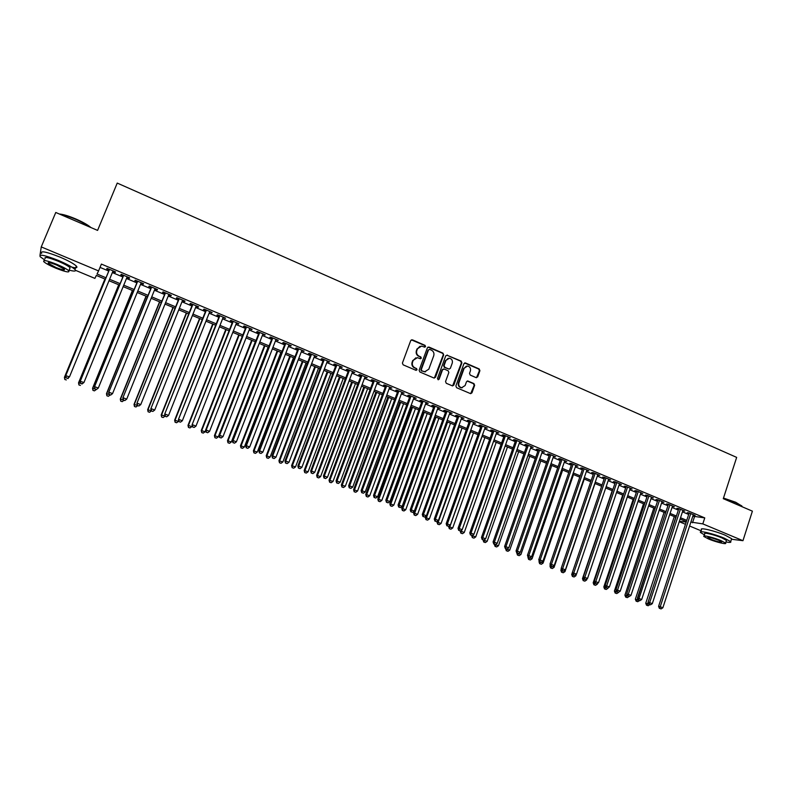 <?xml version="1.0" encoding="UTF-8"?>
<svg xmlns="http://www.w3.org/2000/svg" width="792" height="792" viewBox="0 0 792 792"><rect width="100%" height="100%" fill="white"/><g stroke="black" fill="none" stroke-linecap="round" stroke-linejoin="round"><path stroke-width="1.19" d="M425.581 346.599L425.066 345.362L412.394 339.837L410.731 340.56L402.405 363.073L403.148 364.835L415.899 370.29L417.057 369.775L416.543 368.547L414.899 367.834C412.662 366.597 411.88 364.716 412.543 362.192L413.226 360.32L417.384 357.667L420.413 358.746L421.324 358.172L420.809 356.935L419.166 356.232C416.938 354.984 416.156 353.103 416.82 350.589L417.513 348.718L421.582 346.074L424.69 347.173L425.581 346.599M424.74 347.173L424.611 345.47L411.365 339.857M416.166 370.359L416.097 368.627L414.899 367.834M420.463 358.746L420.364 357.034L419.166 356.232M476.081 377.616L477.675 376.883L479.912 370.686L479.2 368.953L465.538 362.993L463.924 363.726L455.875 385.961L456.588 387.704L470.636 393.664L471.943 392.842L474.646 385.318L473.933 383.585L467.755 380.972L466.468 381.803L465.122 385.536L461.637 387.733C459.261 387.031 458.34 385.407 458.885 382.853L464.181 368.221L467.567 366.033C469.993 366.696 470.933 368.329 470.398 370.913L469.517 373.349L470.23 375.081L476.081 377.616M39.996 255.281L41.253 246.916L55.767 212.474L97.584 230.403L117.236 183.081L736.659 457.39L723.284 498.673L752.4 511.157L742.955 540.688L731.471 539.243M41.253 246.916L98.574 270.913L97.04 274.022L105.999 277.764M692.812 516.186L704.761 517.899L101.396 264.082L98.574 270.913M704.761 517.899L702.811 523.888L742.955 540.688M443.678 354.905L442.956 353.163L429.017 347.084L427.373 347.807L419.126 370.23L419.869 371.993L433.887 377.992L435.521 377.249L443.678 354.905L442.49 353.262L428.017 347.094M452.598 385.922L461.399 362.924L460.687 361.192L446.896 355.182L461.172 361.093L461.885 362.835L453.826 385.09L452.519 385.912L446.272 383.288L445.55 381.546L448.846 372.488L448.123 370.745L444.183 369.042L442.55 369.775L439.115 379.219L438.194 379.794L439.115 379.219M447.371 355.083L445.738 355.806L437.461 378.507L438.194 379.794M112.83 271.428L115.236 272.438L115.533 271.913L107.029 268.339L106.752 268.874L109.227 269.914M126.948 277.358L129.294 278.338L129.631 277.843L121.186 274.289L120.869 274.804L123.324 275.834M140.966 283.239L143.243 284.199L143.629 283.724L135.244 280.2L134.887 280.685L137.323 281.714M154.885 289.09L157.103 290.02L157.529 289.565L149.203 286.06L148.807 286.536L151.232 287.555M168.706 294.891L170.864 295.802L171.329 295.367L163.063 291.892L162.627 292.337L165.033 293.347M182.427 300.653L184.536 301.544L185.031 301.118L176.824 297.673L176.349 298.099L178.735 299.109M196.05 306.375L198.099 307.247L198.644 306.841L190.486 303.415L189.971 303.831L192.347 304.821M209.583 312.068L212.147 312.513L204.059 309.118L203.504 309.514L205.861 310.504M223.017 317.711L225.571 318.156L217.533 314.77L216.939 315.157L219.285 316.137M236.363 323.314L238.897 323.75L230.908 320.394L230.284 320.76L232.61 321.74M249.609 328.878L252.123 329.314L244.203 325.977L243.54 326.324L245.847 327.294M262.766 334.402L265.27 334.838L257.4 331.531L256.697 331.858L258.994 332.818M275.834 339.897L278.319 340.322L270.498 337.036L269.775 337.342L272.052 338.303M288.813 345.342L291.288 345.767L283.516 342.5L282.754 342.797L285.021 343.748M301.712 350.757L304.158 351.173L296.446 347.935L295.644 348.213L297.891 349.163M314.513 356.143L316.948 356.548L309.286 353.331L308.454 353.598L310.682 354.529M327.225 361.479L329.64 361.885L322.037 358.687L321.176 358.934L323.393 359.865M339.857 366.785L342.263 367.191L334.699 364.013L333.808 364.241L336.006 365.171M352.41 372.052L354.786 372.448L347.282 369.3L346.352 369.517L348.539 370.428M364.865 377.289L367.231 377.685L359.776 374.547L358.816 374.745L360.994 375.665M377.249 382.487L379.596 382.873L372.19 379.764L371.2 379.952L373.359 380.853M389.545 387.654L391.882 388.04L384.516 384.942L383.506 385.12L385.645 386.021M401.762 392.782L404.078 393.159L396.762 390.09L395.723 390.248L397.851 391.139M413.889 397.881L416.196 398.257L408.929 395.198L407.86 395.347L409.969 396.238M425.947 402.94L428.234 403.316L421.017 400.277L419.918 400.415L422.017 401.297M437.917 407.969L440.194 408.335L433.026 405.326L431.887 405.445L433.976 406.316M449.816 412.969L452.074 413.335L444.955 410.335L443.787 410.444L445.866 411.315M461.637 417.938L463.874 418.295L456.806 415.315L455.618 415.404L457.677 416.275M473.378 422.869L475.606 423.215L468.577 420.265L467.359 420.344L469.408 421.195M485.041 427.769L487.258 428.116L480.269 425.175L479.031 425.245L481.061 426.096M496.633 432.63L498.831 432.977L491.891 430.066L490.624 430.115L492.644 430.957M508.147 437.471L510.335 437.808L503.445 434.917L502.138 434.947L504.148 435.798M519.592 442.273L521.76 442.609L514.909 439.738L513.582 439.758L515.582 440.6M530.957 447.054L533.115 447.381L526.314 444.52L524.957 444.53L526.937 445.371M542.253 451.796L544.391 452.123L537.629 449.282L536.263 449.282L538.233 450.103M553.479 456.509L555.608 456.835L548.886 454.014L547.49 453.994L549.44 454.816M564.627 461.192L566.745 461.518L560.073 458.707L558.647 458.687L560.587 459.499M575.705 465.854L577.813 466.161L571.181 463.379L569.725 463.34L571.666 464.152M586.723 470.478L588.812 470.785L582.219 468.013L580.744 467.963L582.664 468.775M597.663 475.071L599.742 475.378L593.188 472.626L591.693 472.567L593.604 473.368M608.543 479.635L610.602 479.942L604.088 477.21L602.573 477.13L604.474 477.932M619.344 484.179L621.393 484.476L614.929 481.764L613.384 481.675L615.265 482.467M630.086 488.694L632.125 488.991L625.69 486.288L624.126 486.189L625.997 486.971M640.758 493.168L642.777 493.465L636.392 490.783L634.808 490.674L636.669 491.456M651.361 497.623L653.37 497.921L647.024 495.248L645.421 495.129L647.272 495.911M661.904 502.059L663.904 502.346L657.598 499.693L655.964 499.564L657.806 500.336M672.378 506.454L674.368 506.741L668.101 504.108L666.448 503.959L668.27 504.732M682.793 510.83L684.763 511.107L678.536 508.494L676.863 508.335L678.675 509.098M100.03 267.389L108.761 271.052M112.365 272.567L122.859 276.972M126.482 278.497L136.868 282.853M140.501 284.377L150.767 288.684M154.43 290.218L164.578 294.485M168.25 296.02L178.289 300.237M181.972 301.782L191.902 305.95M195.604 307.504L205.415 311.622M209.137 313.187L218.84 317.255M222.572 318.829L232.175 322.849M235.917 324.423L245.411 328.413M249.173 329.987L258.558 333.927M262.34 335.511L271.626 339.412M275.408 340.996L284.595 344.857M288.397 346.45L297.475 350.262M301.287 351.856L310.266 355.628M314.097 357.232L322.978 360.964M326.809 362.578L335.6 366.26M339.451 367.874L348.133 371.517M351.995 373.141L360.588 376.745M364.459 378.378L372.953 381.942M376.843 383.575L385.249 387.1M389.139 388.733L397.455 392.218M401.356 393.862L409.573 397.307M413.493 398.95L421.621 402.366M425.552 404.019L433.59 407.385M437.53 409.038L445.48 412.375M449.43 414.038L457.291 417.334M461.251 418.998L469.022 422.255M472.992 423.928L480.685 427.155M484.664 428.818L492.268 432.016M496.257 433.689L503.781 436.847M507.771 438.52L515.216 441.649M519.215 443.322L526.571 446.411M530.591 448.094L537.867 451.153M541.886 452.836L549.084 455.855M553.113 457.548L560.231 460.538M564.27 462.231L571.309 465.191M575.358 466.884L582.318 469.805M586.367 471.507L593.248 474.398M597.317 476.101L604.118 478.962M608.187 480.665L614.919 483.496M618.997 485.199L625.66 488.001M629.739 489.713L636.322 492.476M640.421 494.188L646.925 496.921M651.024 498.643L657.469 501.346M661.567 503.068L667.933 505.742M672.052 507.464L678.348 510.107M682.466 511.84L688.693 514.453M693.139 515.176L695.109 515.453L688.911 512.85L687.218 512.691L689.02 513.444M701.148 530.828L689.594 526.017M685.466 524.294L679.219 521.7M105.395 279.21L96.347 275.438L94.891 278.388L75.547 270.329M686.337 521.631L680.1 519.027M675.982 517.305L669.666 514.671M665.557 512.959L659.172 510.296M655.063 508.583L648.618 505.89M644.51 504.177L637.986 501.455M633.887 499.742L627.294 496.99M623.205 495.287L616.532 492.505M612.454 490.802L605.712 487.981M601.633 486.288L594.812 483.437M590.743 481.744L583.852 478.863M579.793 477.17L572.824 474.26M568.765 472.567L561.716 469.626M557.667 467.933L550.539 464.963M546.51 463.28L539.303 460.271M535.273 458.588L527.977 455.548M523.957 453.875L516.592 450.797M512.582 449.123L505.128 446.015M501.128 444.342L493.594 441.203M489.595 439.53L481.982 436.352M477.992 434.689L470.29 431.472M466.31 429.818L458.528 426.571M454.558 424.908L446.688 421.621M442.728 419.978L434.768 416.651M430.818 415.008L422.77 411.642M418.829 409.999L410.692 406.603M406.761 404.969L398.534 401.534M394.614 399.901L386.298 396.426M382.387 394.792L373.973 391.288M370.082 389.664L361.568 386.11M357.687 384.486L349.084 380.902M345.213 379.279L336.511 375.655M332.65 374.042L323.859 370.369M320.008 368.765L311.108 365.053M307.276 363.449L298.287 359.697M294.466 358.103L285.368 354.311M281.556 352.717L272.359 348.886M268.567 347.302L259.261 343.421M255.479 341.837L246.074 337.917M242.312 336.343L232.798 332.373M229.046 330.808L219.424 326.799M215.691 325.235L205.96 321.176M202.237 319.622L192.406 315.523M188.694 313.969L178.754 309.82M175.052 308.276L165.003 304.078M161.32 302.544L151.153 298.307M147.49 296.772L137.204 292.486M133.561 290.961L123.156 286.625M119.533 285.11L109.009 280.724M679.348 521.324L686.199 522.067M690.881 522.077L702.811 523.888M109.613 279.269L120.117 283.665M123.75 285.179L134.145 289.525M137.788 291.04L148.074 295.337M151.737 296.871L161.905 301.118M165.577 302.653L175.626 306.851M179.329 308.395L189.268 312.543M192.971 314.097L202.802 318.196M206.524 319.76L216.246 323.819M219.988 325.373L229.601 329.393M233.353 330.957L242.857 334.937M246.629 336.501L256.034 340.431M259.806 342.015L269.112 345.896M272.903 347.48L282.101 351.321M285.902 352.915L295 356.707M298.822 358.301L307.811 362.063M311.642 363.667L320.532 367.379M324.383 368.983L333.175 372.656M337.036 374.269L345.728 377.903M349.599 379.517L358.202 383.11M362.083 384.734L370.587 388.288M374.487 389.912L382.892 393.426M386.803 395.06L395.119 398.534M399.039 400.168L407.266 403.603M411.187 405.247L419.324 408.642M423.265 410.286L431.313 413.652M435.253 415.295L443.213 418.622M447.173 420.275L455.044 423.562M459.013 425.225L466.795 428.472M470.775 430.135L478.467 433.353M482.457 435.016L490.07 438.194M494.069 439.867L501.593 443.005M505.603 444.678L513.048 447.797M517.057 449.47L524.423 452.549M528.442 454.222L535.729 457.271M539.758 458.954L546.965 461.964M551.004 463.647L558.122 466.627M562.172 468.31L569.22 471.26M573.269 472.953L580.239 475.863M584.298 477.556L591.188 480.437M595.257 482.13L602.078 484.981M606.147 486.684L612.889 489.496M616.978 491.208L623.641 493.99M627.729 495.693L634.323 498.455M638.421 500.158L644.936 502.89M649.044 504.603L655.489 507.296M659.597 509.008L665.973 511.672M670.091 513.394L676.398 516.028M680.516 517.75L686.753 520.354M694.445 516.869L692.515 522.76M115.236 272.438L115.454 271.884M129.294 278.338L129.512 277.794M143.243 284.199L143.471 283.655M157.103 290.02L157.331 289.476M170.864 295.802L171.082 295.258M184.536 301.544L184.754 301M198.099 307.247L198.317 306.702M211.583 312.899L211.791 312.365M224.958 318.523L225.175 317.988M238.253 324.106L238.461 323.572M251.45 329.65L251.658 329.116M264.558 335.155L264.766 334.62M277.576 340.619L277.774 340.095M290.506 346.055L290.704 345.52M303.346 351.45L303.544 350.915M316.097 356.806L316.295 356.281M328.759 362.122L328.967 361.598M341.342 367.409L341.54 366.884M353.846 372.656L354.044 372.141M366.26 377.873L366.458 377.348M378.596 383.051L378.784 382.536M390.842 388.199L391.03 387.684M403.009 393.307L403.197 392.792M415.097 398.386L415.285 397.871M427.106 403.435L427.294 402.92M439.045 408.444L439.223 407.93M450.895 413.424L451.084 412.909M462.667 418.374L462.855 417.859M474.368 423.284L474.557 422.779M485.991 428.165L486.179 427.66M497.544 433.016L497.722 432.511M509.018 437.837L509.197 437.332M520.423 442.629L520.591 442.124M531.749 447.381L531.927 446.886M543.005 452.113L543.183 451.608M554.192 456.816L554.36 456.311M565.3 461.479L565.478 460.984M576.348 466.122L576.517 465.627M587.327 470.725L587.496 470.23M598.227 475.309L598.396 474.814M609.068 479.863L609.236 479.368M619.839 484.387L620.007 483.892M420.057 346.233L417.513 348.718M418.72 356.331C416.503 355.083 415.721 353.212 416.374 350.688L417.067 348.827M415.899 357.796L413.226 360.32M414.454 367.924C412.226 366.686 411.434 364.815 412.097 362.291L412.79 360.419M434.333 378.091L443.213 355.014M429.68 349.391L428.531 349.896L421.304 369.577L421.819 370.805L424.611 371.834L428.809 369.191L433.729 355.757C434.382 353.252 433.61 351.381 431.402 350.133L429.68 349.391M425.561 371.834L421.374 370.894L420.859 369.656L428.076 350.005M443.263 369.032L442.084 369.864L438.649 379.289M452.252 363.112C452.796 360.499 451.836 358.855 449.371 358.192L445.975 360.39L444.094 365.558L444.817 367.31L449.094 369.102L450.371 368.28L452.252 363.112M448.163 358.291L445.975 360.39M449.193 369.112L444.342 367.399L443.619 365.647L445.51 360.479M466.419 366.112L464.181 368.221M462.231 387.763L461.152 387.803C458.776 387.1 457.865 385.476 458.4 382.932L463.696 368.31M470.686 393.673L474.151 385.387L473.438 383.655L467.201 381.041M476.467 377.715L479.407 370.765L478.695 369.032L464.607 362.983M104.92 279.012L64.419 377.348L66.063 377.725M104.98 279.031L64.578 377.15L64.805 379.467L66.29 379.932L64.865 379.388M109.454 269.359L65.686 375.665L69.478 376.863L67.597 378.309L66.082 377.833L68.122 378.526L68.459 377.705M64.805 379.467L64.419 377.348M66.142 377.744L65.845 375.457L109.514 269.389M113.058 270.874L69.478 376.863L67.528 378.388M65.686 375.665L66.082 377.833M59.38 214.028C63.033 214.256 68.488 215.899 75.735 218.939C82.635 221.968 87.605 224.75 90.635 227.294L90.902 227.542M90.1 227.195C86.813 224.69 81.972 222.047 75.586 219.265C69.161 216.553 63.994 214.909 60.103 214.335M69.102 270.141C74.616 271.567 76.567 271.339 74.943 269.448C72.319 267.043 66.785 264.033 58.351 260.429C44.689 255.093 38.65 253.885 40.243 256.796L44.599 259.865M71.884 267.161C76.369 268.171 77.854 267.805 76.349 266.072C73.735 263.637 68.211 260.618 59.776 257.004C46.124 251.668 40.085 250.48 41.659 253.43M45.124 258.598C43.996 256.509 48.332 257.38 58.153 261.212C64.221 263.805 68.211 265.973 70.112 267.706L69.627 268.884M56.836 264.35C47.015 260.518 42.679 259.637 43.817 261.707C45.797 263.469 49.817 265.637 55.876 268.201C65.588 271.993 69.904 272.864 68.815 270.815C66.904 269.092 62.914 266.944 56.836 264.35M56.044 267.528C62.311 269.973 65.093 270.537 64.39 269.221L56.658 265.053C50.351 262.588 47.55 262.013 48.282 263.35L56.044 267.528M723.482 498.059L735.699 502.247L741.965 506.128M742.223 506.791L741.659 505.811L735.808 502.613L723.383 498.356M725.947 541.936C729.788 542.678 731.372 542.569 730.699 541.629L724.333 538.204C713.938 533.768 697.92 529.996 700.583 532.551L704.434 534.867M731.412 539.431L731.65 538.689L725.294 535.243C714.899 530.808 698.871 527.076 701.534 529.65L700.831 531.818M704.078 535.976L704.771 533.828C702.87 531.986 714.404 534.709 721.868 537.887L726.452 540.362L726.284 540.887M720.987 540.599C713.523 537.431 701.989 534.679 703.9 536.501L708.553 538.986C715.889 542.094 727.432 544.876 725.591 543.064L720.987 540.599M710.731 539.263C717.364 541.738 721.017 542.609 721.71 541.896L718.75 540.312C712.067 537.827 708.394 536.946 707.741 537.669L710.731 539.263M118.721 284.773L78.537 382.833L80.517 383.338M118.82 284.813L78.735 382.645L78.933 384.942L80.418 385.417L79.012 384.872M123.552 275.289L80.131 381.289L83.942 382.496L82.061 383.932L80.616 383.368L82.388 383.694M78.933 384.942L78.537 382.833M132.422 290.486L92.555 388.288L94.872 388.922M132.561 290.545L92.793 388.11L92.961 390.387L94.456 390.862L93.06 390.317M96.208 389.535L94.456 390.862M92.961 390.387L92.555 388.288M146.035 296.168L106.474 393.693L109.118 394.456M146.213 296.248L106.752 393.535L106.89 395.792L108.385 396.277L106.999 395.733M110.138 394.951L108.385 396.277M106.89 395.792L106.474 393.693M159.558 301.811L120.295 399.059L123.265 399.95M159.766 301.9L120.612 398.921L120.721 401.158L122.225 401.643L120.849 401.108M123.978 400.326L122.225 401.643M120.721 401.158L120.295 399.059M80.616 383.368L80.339 381.091L123.661 275.329M127.175 276.804L83.942 382.496L81.982 384.011M80.131 381.289L80.536 383.447M137.551 281.17L94.476 386.872L137.699 281.229M94.99 388.951L96.426 389.506L94.99 388.951L94.723 386.684L98.297 388.08L141.194 282.695M94.476 386.872L94.891 389.02M96.426 389.506L98.297 388.08M151.45 287.011L108.712 392.406L151.638 287.09M109.256 394.495L110.682 395.05L109.256 394.495L108.999 392.248L112.553 393.624L155.103 288.545M108.712 392.406L109.138 394.565M110.682 395.05L112.553 393.624M165.251 292.812L122.849 397.911L165.478 292.901M123.423 400L124.829 400.554L123.423 400L123.176 397.762L126.71 399.138L168.924 294.347M122.849 397.911L123.295 400.059M124.829 400.554L126.71 399.138M172.983 307.415L134.026 404.395L137.313 405.415M173.23 307.514L134.373 404.267L134.462 406.494L135.967 406.979L134.6 406.445M137.719 405.662L135.967 406.979M134.462 406.494L134.026 404.395M178.952 298.564L136.887 403.375L179.22 298.673M137.481 405.464L138.887 406.009L137.481 405.464L137.254 403.237L140.758 404.603L182.645 300.118M136.887 403.375L137.333 405.514M138.887 406.009L140.758 404.603M186.308 312.979L147.659 409.692L151.262 410.83M186.605 313.097L148.045 409.583L148.104 411.781L149.619 412.276L148.252 411.741M151.361 410.969L149.619 412.276M148.104 411.781L147.659 409.692M192.565 304.286L150.826 408.791L192.872 304.415M151.45 410.89L152.836 411.434L151.45 410.89L151.232 408.682L154.717 410.028L196.267 305.841M150.826 408.791L151.282 410.939M152.836 411.434L154.717 410.028M199.554 318.503L161.192 414.949L165.063 415.998M199.881 318.641L161.618 414.86L161.647 417.038L163.172 417.532L161.815 417.008M164.993 416.166L163.172 417.532M161.647 417.038L161.192 414.949M206.078 309.959L164.667 414.176L206.425 310.108M165.31 416.285L166.696 416.82L165.31 416.285L165.112 414.077L168.567 415.424L209.791 311.523M164.667 414.176L165.132 416.315M166.696 416.82L168.567 415.424M212.701 323.987L174.636 420.176L178.457 421.393L178.695 420.8M213.068 324.146L175.101 420.097L175.101 422.265L176.626 422.75L175.289 422.235M178.457 421.393L176.626 422.75M175.101 422.265L174.636 420.176M219.493 315.602L178.408 419.522L219.879 315.76M179.081 421.631L180.457 422.166L179.081 421.631L178.893 419.443L182.328 420.78L223.225 317.166M178.408 419.522L178.883 421.661M180.457 422.166L182.328 420.78M225.77 329.442L187.991 425.363L191.822 426.591L192.228 425.571M226.175 329.611L188.486 425.294L188.466 427.442L189.991 427.937L188.664 427.423M191.822 426.591L189.991 427.937M188.466 427.442L187.991 425.363M232.828 321.205L192.06 424.839L233.244 321.374M192.753 426.947L194.109 427.472L192.753 426.947L192.575 424.769L195.98 426.096L236.57 322.78M192.06 424.839L192.545 426.967M194.109 427.472L195.98 426.096M238.748 334.858L201.247 430.511L205.098 431.749L205.653 430.313M239.184 335.036L201.782 430.462L201.732 432.59L203.267 433.095L201.95 432.58M205.098 431.749L203.267 433.095M201.732 432.59L201.247 430.511M246.055 326.759L205.603 430.106L206.167 430.056L246.51 326.957M206.326 432.214L207.682 432.739L206.326 432.214L206.167 430.056L209.543 431.373L249.817 328.343M205.603 430.106L206.098 432.234M207.682 432.739L209.543 431.373M251.628 340.233L214.424 435.63L218.275 436.877L255.321 341.768M252.103 340.431L214.988 435.59L214.909 437.709L216.454 438.204L215.137 437.699M218.275 436.877L216.454 438.204M214.909 437.709L214.424 435.63M259.202 332.284L219.067 435.343L219.661 435.303L259.697 332.492M219.81 437.451L221.146 437.976L219.81 437.451L219.661 435.303L223.017 436.61L262.974 333.868M219.067 435.343L219.572 437.471M221.146 437.976L223.017 436.61M264.429 345.579L227.502 440.708L231.373 441.956L268.132 347.124M264.944 345.787L228.106 440.689L227.997 442.787L229.551 443.292L228.245 442.777M231.373 441.956L229.551 443.292M227.997 442.787L227.502 440.708M272.26 337.768L232.422 440.54L233.056 440.52L272.785 337.996M233.195 442.659L234.521 443.173L233.195 442.659L233.056 440.52L236.392 441.817L276.042 339.362M232.422 440.54L232.937 442.669M234.521 443.173L236.392 441.817M277.15 350.886L240.491 445.757L244.372 447.015L280.863 352.43M277.685 351.103L241.134 445.757L241.006 447.836L242.55 448.331L241.263 447.836M244.372 447.015L242.55 448.331M241.006 447.836L240.491 445.757M285.219 343.223L245.698 445.708L246.361 445.698L285.783 343.461M246.49 447.827L247.807 448.341L246.49 447.827L246.361 445.698L249.678 446.985L289.021 344.817M245.698 445.708L246.223 447.827M247.807 448.341L249.678 446.985M289.783 356.152L253.4 450.777L257.291 452.034L293.505 357.707M290.357 356.39L254.074 450.777L253.915 452.846L255.47 453.351L254.183 452.846M257.291 452.034L255.47 453.351M253.915 452.846L253.4 450.777M298.099 348.628L258.875 450.826L259.578 450.836L298.693 348.886M259.687 452.955L261.004 453.46L259.687 452.955L259.578 450.836L262.865 452.123L301.91 350.232M258.875 450.826L259.41 452.945M261.004 453.46L262.865 452.123M302.326 361.39L266.221 455.756L270.122 457.014L306.068 362.944M302.93 361.637L266.924 455.776L266.746 457.825L268.3 458.33L267.023 457.835M270.122 457.014L268.3 458.33M266.746 457.825L266.221 455.756M310.89 354.004L271.963 455.925L272.695 455.945L311.523 354.272M272.795 458.043L274.101 458.558L272.795 458.043L272.695 455.945L275.962 457.212L314.711 355.608M271.963 455.925L272.507 458.033M274.101 458.558L275.962 457.212M314.79 366.587L278.952 460.706L282.863 461.974L318.542 368.151M315.434 366.854L279.685 460.736L279.487 462.766L281.051 463.27L279.784 462.785M282.863 461.974L281.051 463.27M279.487 462.766L278.952 460.706M323.591 359.34L284.962 460.984L285.734 461.013L324.255 359.618M285.823 463.112L287.12 463.607L285.823 463.112L285.734 461.013L288.981 462.28L327.433 360.954M284.962 460.984L285.516 463.092M287.12 463.607L288.981 462.28M327.175 371.755L291.605 465.617L295.525 466.894L330.937 373.329M327.848 372.032L292.367 465.666L292.139 467.676L293.713 468.191L292.446 467.696M295.525 466.894L293.713 468.191M292.139 467.676L291.605 465.617M336.204 364.647L297.871 466.003L298.673 466.052L336.907 364.934M298.752 468.131L300.039 468.636L298.752 468.131L298.673 466.052L301.9 467.31L340.055 366.26M297.871 466.003L298.426 468.112M300.039 468.636L301.9 467.31M339.471 376.883L304.168 470.498L308.098 471.775L343.243 378.467M340.174 377.18L304.969 470.557L304.712 472.557L306.286 473.072L305.029 472.577M308.098 471.775L306.286 473.072M304.712 472.557L304.168 470.498M348.737 369.913L310.692 470.993L311.533 471.052L349.47 370.22M311.593 473.121L312.88 473.626L311.593 473.121L311.533 471.052L314.731 472.299L352.598 371.537M310.692 470.993L311.256 473.091M312.88 473.626L314.731 472.299M351.697 381.992L316.642 475.349L320.592 476.626L355.479 383.566M352.43 382.298L317.473 475.418L317.196 477.398L318.78 477.913L317.533 477.428M320.592 476.626L318.78 477.913M317.196 477.398L316.642 475.349M361.192 375.141L323.433 475.942L324.304 476.022L361.954 375.467M324.354 478.081L325.621 478.576L324.354 478.081L324.304 476.022L327.482 477.259L365.062 376.764M323.433 475.942L324.007 478.051M325.621 478.576L327.482 477.259M363.835 387.05L329.046 480.16L332.996 481.447L367.627 388.634M364.597 387.377L329.908 480.249L329.611 482.209L331.185 482.734L329.947 482.249M332.996 481.447L331.185 482.734M329.611 482.209L329.046 480.16M373.557 380.338L336.075 480.873L336.986 480.962L374.349 380.675M337.026 483.001L338.283 483.496L337.026 483.001L336.986 480.962L340.134 482.189L377.438 381.972M336.075 480.873L336.659 482.962M338.283 483.496L340.134 482.189M375.893 392.089L341.362 484.952L345.322 486.238L379.705 393.673M376.695 392.416L342.253 485.05L341.926 487.001L343.52 487.516L342.293 487.04M345.322 486.238L343.52 487.516M341.926 487.001L341.362 484.952M385.843 385.496L348.648 485.753L349.579 485.862L386.664 385.843M349.609 487.892L350.866 488.387L349.609 487.892L349.579 485.862L352.717 487.08L389.733 387.139M348.648 485.753L349.232 487.852M350.866 488.387L352.717 487.08M387.882 397.089L353.598 489.703L357.568 491L391.693 398.683M388.704 397.435L354.519 489.812L354.173 491.743L355.766 492.268L354.539 491.792M357.568 491L355.766 492.268M354.173 491.743L353.598 489.703M398.039 390.624L361.122 490.614L362.092 490.733L398.901 390.991M362.112 492.753L363.35 493.238L362.112 492.753L362.092 490.733L365.201 491.941L401.95 392.268M361.122 490.614L361.726 492.703M363.35 493.238L365.201 491.941M399.782 402.059L365.746 494.426L369.735 495.723L403.613 403.653M400.643 402.415L366.706 494.545L366.34 496.465L367.933 496.99L366.716 496.515M369.735 495.723L367.933 496.99M366.34 496.465L365.746 494.426M410.157 395.723L373.517 495.436L374.517 495.564L411.058 396.089M374.527 497.574L375.764 498.059L374.527 497.574L374.517 495.564L377.616 496.772L414.077 397.366M373.517 495.436L374.131 497.524M375.764 498.059L377.616 496.772M411.612 406.989L377.824 499.118L381.823 500.425L415.453 408.593M412.493 407.355L378.804 499.247L378.418 501.158L380.021 501.683L378.814 501.207M381.823 500.425L380.021 501.683M378.418 501.158L377.824 499.118M422.205 400.782L385.833 500.227L386.862 500.366L423.126 401.168M386.862 502.366L388.09 502.851L386.862 502.366L386.862 500.366L389.931 501.564L426.136 402.425M385.833 500.227L386.447 502.306M388.09 502.851L389.931 501.564M423.364 411.899L389.822 503.781L393.832 505.088L427.215 413.503M424.274 412.276L390.832 503.93L390.426 505.811L392.03 506.335L390.832 505.87M393.832 505.088L392.03 506.335M390.426 505.811L389.822 503.781M434.165 405.801L398.069 504.989L399.128 505.138L435.115 406.207M399.109 507.127L400.336 507.603L399.109 507.127L399.128 505.138L402.178 506.326L438.105 407.464M398.069 504.989L398.693 507.068M400.336 507.603L402.178 506.326M435.046 416.77L401.742 508.405L405.761 509.721L438.897 418.374M435.986 417.156L402.781 508.573L402.356 510.444L403.96 510.969L402.772 510.503M405.761 509.721L403.96 510.969M402.356 510.444L401.742 508.405M446.054 410.8L410.216 509.711L411.305 509.88L447.034 411.216M411.286 511.86L412.493 512.335L411.286 511.86L411.305 509.88L414.335 511.058L450.005 412.464M410.216 509.711L410.85 511.79M412.493 512.335L414.335 511.058M414.275 511.097L413.582 513.008L417.612 514.335L450.509 423.225M447.619 422.017L414.652 513.176L414.206 515.038L415.81 515.572L414.632 515.107M417.612 514.335L415.81 515.572M414.206 515.038L413.582 513.008M457.855 415.76L422.294 514.414L423.403 514.592L458.875 416.186M423.373 516.562L424.571 517.028L423.373 516.562L423.403 514.592L426.423 515.76L461.815 417.424M422.294 514.414L422.928 516.483M424.571 517.028L426.423 515.76M425.878 516.137L425.353 517.582L429.383 518.909L462.053 428.036M459.172 426.838L426.452 517.76L425.977 519.611L427.591 520.136L426.413 519.681M429.383 518.909L427.591 520.136M425.977 519.611L425.353 517.582M469.587 420.691L434.283 519.077L435.422 519.265L470.626 421.126M435.382 521.225L436.58 521.69L435.382 521.225L435.422 519.265L438.422 520.433L473.557 422.354M434.283 519.077L434.927 521.146M436.58 521.69L438.422 520.433M437.402 521.126L437.045 522.126L441.085 523.453L473.517 432.818M470.656 431.63L438.164 522.314L437.669 524.146L439.293 524.68L438.125 524.225M441.085 523.453L439.293 524.68M437.669 524.146L437.045 522.126M481.249 425.591L446.193 523.71L447.371 523.918L482.308 426.037M447.312 525.858L448.5 526.324L447.312 525.858L447.371 523.918L450.341 525.066L485.219 427.254M446.193 523.71L446.846 525.779M448.5 526.324L450.341 525.066M448.856 526.076L448.658 526.64L452.707 527.967L484.912 437.58M482.071 436.392L449.816 526.838L449.302 528.66L450.915 529.195L449.757 528.739M452.707 527.967L450.915 529.195M449.302 528.66L448.658 526.64M492.822 430.452L458.033 528.313L459.231 528.531L493.921 430.917M459.172 530.472L460.35 530.927L459.172 530.472L459.231 528.531L462.182 529.68L496.812 432.125M458.033 528.313L458.687 530.383M460.35 530.927L462.182 529.68M460.281 530.917L464.26 532.462L496.228 442.302M461.904 529.868L460.845 533.135L462.469 533.679L461.32 533.224M464.26 532.462L462.469 533.679M460.845 533.135L460.202 531.125M504.326 435.283L469.795 532.887L471.012 533.115L505.454 435.758M470.943 535.046L472.121 535.501L470.943 535.046L471.012 533.115L473.953 534.253L508.325 436.966M469.795 532.887L470.448 534.956M472.121 535.501L473.953 534.253M471.725 535.422L475.735 536.917L507.474 446.995M473.26 534.729L472.319 537.59L473.953 538.124L472.804 537.689M475.735 536.917L473.953 538.124M472.319 537.59L471.676 535.58M515.76 440.095L481.477 537.431L482.724 537.669L516.909 440.58M482.645 539.59L483.813 540.045L482.645 539.59L482.724 537.669L485.644 538.808L519.76 441.778M481.477 537.431L482.14 539.491M483.813 540.045L485.644 538.808M483.12 539.877L487.139 541.352L518.661 451.658M484.546 539.55L484.219 542.114L483.724 542.015L485.357 542.56L484.219 542.114M487.139 541.352L485.357 542.56M483.724 542.015L483.07 540.005M527.116 444.866L493.079 541.946L494.357 542.203L528.294 445.361M494.267 544.104L495.426 544.559L494.267 544.104L494.357 542.203L497.257 543.322L531.135 446.549M493.079 541.946L493.753 544.005M495.426 544.559L497.257 543.322M494.446 544.272L498.475 545.757L529.769 456.291M495.762 544.332L495.554 546.52L495.059 546.411L496.683 546.955L495.554 546.52M498.475 545.757L496.683 546.955M495.059 546.411L494.396 544.401M538.402 449.608L504.613 546.44L505.92 546.698L539.609 450.113M505.821 548.599L506.969 549.044L505.821 548.599L505.92 546.698L508.801 547.817L542.421 451.292M504.613 546.44L505.296 548.49M506.969 549.044L508.801 547.817M505.692 548.648L509.731 550.133L540.807 460.904M506.83 550.886L507.949 551.321L506.83 550.886L506.929 549.034M509.731 550.133L507.949 551.321M506.316 550.787L505.652 548.777M549.618 454.321L516.067 550.895L517.404 551.163L550.846 454.836M517.295 553.054L518.433 553.499L517.295 553.054L517.404 551.163L520.265 552.281L553.648 456.014M516.067 550.895L516.76 552.945M518.433 553.499L520.265 552.281M516.879 552.994L517.651 553.291M518.384 553.489L520.928 554.479L551.777 465.478M518.027 555.232L519.146 555.667L518.027 555.232L518.136 553.44M520.928 554.479L519.146 555.667M517.503 555.123L516.829 553.123M560.766 459.004L527.452 555.321L528.808 555.608L562.013 459.528M528.69 557.489L529.828 557.924L528.69 557.489L528.808 555.608L531.65 556.707L564.795 460.697M527.452 555.321L528.145 557.37M529.828 557.924L531.65 556.707M528.056 557.113L528.779 557.617M529.769 557.914L532.046 558.796L562.676 470.032M529.155 559.548L530.264 559.984L529.155 559.548L529.264 557.806M532.046 558.796L530.264 559.984M528.62 559.439L527.947 557.439M571.834 463.657L538.768 559.726L540.144 560.013L573.121 464.191M540.015 561.884L541.144 562.33L540.015 561.884L540.144 560.013L542.975 561.112L575.883 465.35M538.768 559.726L539.461 561.766M541.144 562.33L542.975 561.112M539.223 561.053L538.986 561.726L539.837 561.914M541.094 562.31L543.094 563.092L573.517 474.547M540.213 563.845L541.312 564.27L540.213 563.845L540.332 562.102M543.094 563.092L541.312 564.27M539.669 563.726L538.986 561.726M582.833 468.28L550.004 564.102L551.41 564.399L584.14 468.824M551.272 566.26L552.4 566.696L551.272 566.26L551.41 564.399L554.222 565.488L586.892 469.983M550.004 564.102L550.707 566.141M552.4 566.696L554.222 565.488M550.311 564.983L549.965 565.993L550.836 566.181M552.341 566.686L554.073 567.359L584.278 479.041M551.202 568.111L552.301 568.537L551.202 568.111L551.331 566.379M554.073 567.359L552.301 568.537M550.658 567.983L549.965 565.993M593.772 472.873L561.172 568.438L562.607 568.755L595.099 473.428M562.459 570.606L563.577 571.042L562.459 570.606L562.607 568.755L565.389 569.844L597.831 474.576M561.172 568.438L561.884 570.478M563.577 571.042L565.389 569.844M561.33 568.884L560.865 570.23L561.874 570.458M563.518 571.022L564.993 571.596L594.99 483.506M562.122 572.349L563.211 572.764L562.122 572.349L562.261 570.626M564.993 571.596L563.211 572.764M561.568 572.22L560.865 570.23M604.633 477.437L572.269 572.764L573.725 573.081L605.989 478.012M573.576 574.923L574.685 575.358L573.576 574.923L573.725 573.081L576.497 574.16L608.702 479.15M572.408 576.428L574.061 576.982L572.408 576.428L571.705 574.447L572.279 572.774L572.992 574.794M574.685 575.358L576.497 574.16M574.626 575.338L575.833 575.814L576.368 574.249M571.705 574.447L572.962 574.725M575.833 575.814L574.061 576.982M572.982 576.556L573.121 574.843M615.433 481.972L583.298 577.051L584.783 577.388L616.819 482.556M584.615 579.219L585.714 579.645L584.615 579.219L584.783 577.388L587.535 578.457L619.512 483.684M583.298 577.051L584.021 579.081M585.714 579.645L587.535 578.457M612.206 490.693L582.486 578.625L583.991 578.982M583.952 578.883L583.763 580.744L583.189 580.615L584.842 581.16L583.763 580.744M585.654 579.625L586.615 580.001L587.03 578.784M586.615 580.001L584.842 581.16M583.189 580.615L582.486 578.625M626.165 486.486L594.257 581.318L595.762 581.655L627.571 487.07M595.594 583.476L596.683 583.902L595.594 583.476L595.762 581.655L598.495 582.724L630.254 488.199M594.257 581.318L594.99 583.338M596.683 583.902L598.495 582.724M622.71 495.079L593.188 582.783L594.95 583.239M594.782 582.764L594.485 584.902L593.901 584.763L595.554 585.318L594.485 584.902M596.623 583.892L597.326 584.169L597.623 583.288M597.326 584.169L595.554 585.318M593.901 584.763L593.188 582.783M636.827 490.961L605.147 585.555L606.672 585.902L638.263 491.565M606.494 587.713L607.583 588.139L606.494 587.713L606.672 585.902L609.394 586.961L640.916 492.683M605.147 585.555L605.88 587.575M607.583 588.139L609.394 586.961M633.145 499.435L603.831 586.922L605.85 587.476M605.534 586.624L605.147 589.04L604.543 588.902L606.207 589.456L605.147 589.04M607.523 588.129L608.157 587.763M607.979 588.308L606.207 589.456M604.543 588.902L603.831 586.922M647.43 495.416L615.968 589.763L617.522 590.129L648.886 496.03M617.334 591.931L618.413 592.347L617.334 591.931L617.522 590.129L620.215 591.178L651.529 497.138M615.968 589.763L616.711 591.782M618.413 592.347L620.215 591.178M643.52 503.762L614.404 591.03L616.671 591.683M616.226 590.466L615.731 593.149L615.127 593.01L616.79 593.564L615.731 593.149M618.562 592.416L616.79 593.564M615.127 593.01L614.404 591.03M657.964 499.841L626.719 593.951L628.294 594.317L659.439 500.465M628.096 596.109L629.175 596.534L628.096 596.109L628.294 594.317L630.976 595.366L662.062 501.574M626.719 593.951L627.472 595.96M629.175 596.534L630.976 595.366M653.836 508.068L624.918 595.119L627.432 595.861M626.848 594.287L626.264 597.237L625.65 597.089L627.313 597.643L626.264 597.237M629.066 596.505L627.313 597.643M625.65 597.089L624.918 595.119M668.428 504.247L637.412 598.108L639.005 598.485L669.933 504.87M638.798 600.277L639.867 600.683L638.798 600.277L639.005 598.485L641.678 599.524L672.537 505.969M637.412 598.108L638.164 600.118M639.867 600.683L641.678 599.524M664.082 512.345L635.362 599.178L638.124 600.019M665.547 512.949L636.718 601.296L636.105 601.138L637.768 601.702L636.718 601.296M639.481 600.593L637.768 601.702M636.105 601.138L635.362 599.178M678.833 508.613L648.034 602.237L649.648 602.623L680.358 509.256M649.44 604.405L650.499 604.821L649.44 604.405L649.648 602.623L652.301 603.662L682.952 510.345M648.034 602.237L648.787 604.246M650.499 604.821L652.301 603.662M674.269 516.592L645.747 603.207L648.757 604.148M675.754 517.216L647.123 605.326L646.49 605.177L648.153 605.731L647.123 605.326M649.836 604.652L648.153 605.731M646.49 605.177L645.747 603.207M689.179 512.959L658.588 606.345L660.231 606.741L690.723 513.612M660.003 608.513L661.063 608.919L660.003 608.513L660.231 606.741L662.864 607.771L693.297 514.691M658.588 606.345L659.35 608.345M661.063 608.919L662.864 607.771M473.438 383.655L473.933 383.585M474.151 385.387L474.646 385.318M471.438 392.901L471.943 392.842M465.043 363.092L465.538 362.993M478.695 369.032L479.2 368.953M479.407 370.765L479.912 370.686M477.18 376.962L477.675 376.883M464.696 362.993L465.191 362.904M48.599 262.598L48.282 263.35M70.112 267.706L68.815 270.815M74.943 269.448L76.349 266.072M726.452 540.362L725.591 543.064M730.699 541.629L731.65 538.689"/></g></svg>
